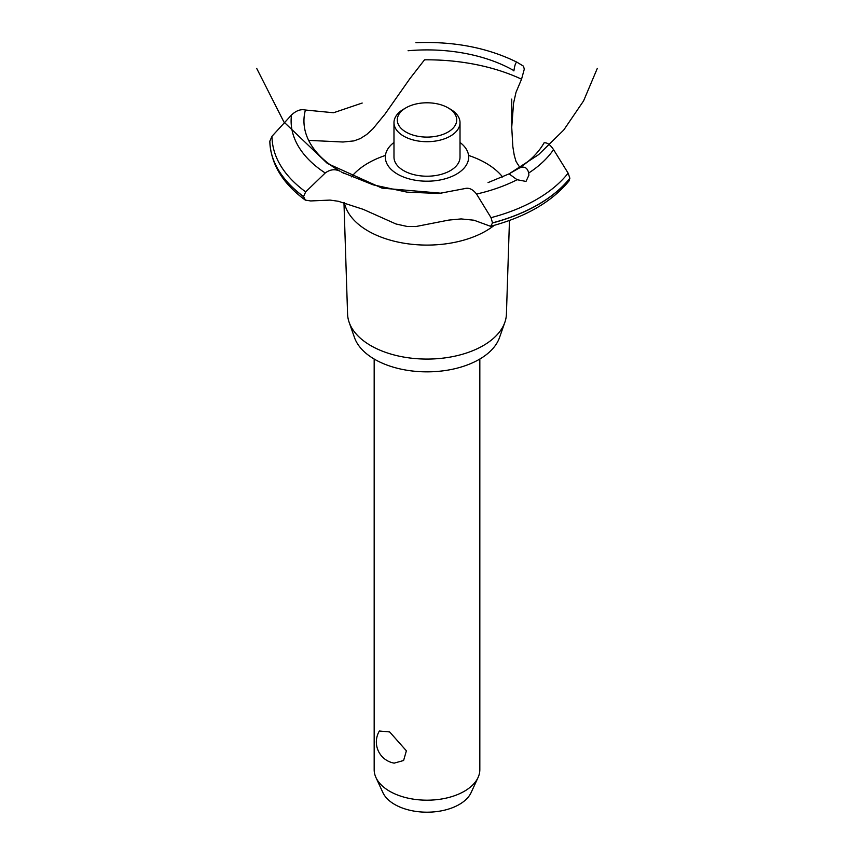 <?xml version="1.0" encoding="UTF-8"?>
<svg xmlns="http://www.w3.org/2000/svg" width="854" height="854" viewBox="0 0 854 854"><rect width="100%" height="100%" fill="white"/><g stroke="black" fill="none" stroke-linecap="round" stroke-linejoin="round"><path stroke-width="1.28" d="M374.169 359.032L374.169 769.678A52.831 30.498 0 0 0 375.952 777.535A52.831 30.498 0 0 0 389.648 791.252A52.831 30.498 0 0 0 440.717 799.141A52.831 30.498 0 0 0 478.048 777.535A52.831 30.498 0 0 0 479.831 769.678L479.831 359.032M379.368 731.013L389.648 731.931L406.376 750.805L403.6 760.508L394.174 763.134A21.467 21.467 0 0 1 379.368 731.013M478.048 777.535L471.088 792.64A45.625 26.335 180 0 1 438.839 811.289A45.625 26.335 180 0 1 394.74 804.479A45.625 26.335 180 0 1 382.912 792.64L375.952 777.535M509.464 220.46L506.422 314.069A79.433 45.86 180 0 1 504.863 322.3L499.494 337.618A73.967 42.7 180 0 1 448.361 370.038A73.967 42.7 180 0 1 374.703 359.342A73.967 42.7 180 0 1 354.506 337.618L349.137 322.3A79.433 45.86 180 0 1 347.578 314.069L343.959 202.547M504.863 322.3A79.433 45.86 180 0 1 449.941 357.121A79.433 45.86 180 0 1 370.828 345.646A79.433 45.86 180 0 1 349.137 322.3M494.263 225.328A83.212 48.037 180 0 1 485.841 231.018A83.212 48.037 180 0 1 368.159 231.018A83.212 48.037 180 0 1 344.354 202.644M351.506 176.853A83.212 48.037 180 0 1 368.159 163.082A83.212 48.037 180 0 1 385.442 155.428M468.558 155.428A83.212 48.037 180 0 1 485.841 163.082A83.212 48.037 180 0 1 502.611 176.992M308.636 140.376L343.009 142.01L353.962 140.899L360.356 138.551L366.761 134.452L372.878 128.858L385.026 114.041L409.877 78.675L424.523 59.823A149.909 86.553 180 0 1 521.548 79.198L516.019 92.285L513.553 103.249L511.727 127.225L512.848 146.728L514.225 155.161L516.019 161.459L519.905 167.533M397.537 174.152A41.665 24.061 180 0 1 393.982 142.469A41.665 24.061 0 0 0 397.537 174.152A41.665 24.061 0 0 0 454.499 175.219A41.665 24.061 0 0 0 460.018 142.469A41.665 24.061 180 0 1 456.463 174.152A41.665 24.061 180 0 1 397.537 174.152M513.894 70.914L513.927 70.658A123.051 71.042 180 0 0 408.073 50.749M362.181 103.046L333.54 112.749L305.412 110.017A123.051 71.042 180 0 0 339.903 171.131L340.106 171.248M518.57 168.398C523.908 165.761 527.292 167.299 528.711 173.02L528.893 175.219L526 181.432L517.108 179.724L509.091 173.874L518.666 168.345A123.051 71.042 180 0 0 544.073 142.832M488.05 182.607L509.091 173.874L538.596 154.649L563.757 130L583.592 100.868L597.298 68.416M464.843 188.563C468.921 187.464 472.828 189.289 476.553 194.05L491.029 217.663L492.523 222.969L490.602 226.321L473.981 220.215L461.128 218.923L448.766 220.086L415.823 226.545L407.006 226.427L395.978 223.983L363.26 209.358L338.312 201.266L330.071 200.092L310.675 200.946L305.316 200.114L303.565 196.548L305.689 191.862L325.225 172.988C330.06 169.412 334.981 168.814 339.988 171.184M490.602 226.321C525.733 216.98 551.887 201.832 569.074 180.877L569.864 178.208L568.134 173.148L553.531 149.61C550.211 144.614 547.04 142.351 544.019 142.853M342.635 172.593L373.219 184.859L407.016 192.139L438.924 193.484L464.725 188.606M513.916 70.765C514.748 65.021 515.784 62.182 517.044 62.246L523.438 66.142L524.303 69.11L521.548 79.198M415.919 42.7C453.933 41.195 487.623 47.707 517.012 62.225L517.044 62.246M303.565 196.666A157.168 90.737 180 0 1 269.832 141.177L272.02 136.245L291.513 115.002C296.199 110.561 300.854 108.917 305.486 110.049M450.346 109.152L448.008 107.807L450.346 109.152A33.018 19.066 180 0 1 460.018 122.634L460.018 157.147A33.018 19.066 180 0 1 439.639 174.76A33.018 19.066 180 0 1 403.654 170.629A33.018 19.066 180 0 1 393.982 157.147L393.982 122.634A33.018 19.066 180 0 1 403.654 109.152L405.992 107.807A29.719 17.155 0 0 0 405.992 132.071A29.719 17.155 0 0 0 448.008 132.071A29.719 17.155 0 0 0 448.008 107.807A29.719 17.155 0 0 0 405.992 107.807M460.018 122.634A33.018 19.066 180 0 1 439.639 140.248A33.018 19.066 180 0 1 403.654 136.117A33.018 19.066 180 0 1 393.982 122.634M517.108 179.724A135.882 78.451 180 0 1 476.553 194.05M568.134 173.148A154.98 89.478 180 0 1 536.579 199.452A154.98 89.478 180 0 1 491.029 217.663M553.531 149.61A135.882 78.451 180 0 1 528.711 173.02M569.864 178.208A157.168 90.737 180 0 1 538.137 204.544A157.168 90.737 180 0 1 492.523 222.862M569.864 178.315A157.168 90.737 180 0 1 538.137 204.65A157.168 90.737 180 0 1 492.523 222.969M303.565 196.548A157.168 90.737 180 0 1 269.832 141.07M305.689 191.862A154.98 89.478 180 0 1 272.02 136.245M325.225 172.988A135.882 78.451 180 0 1 291.513 115.002M256.702 68.416L283.902 121.962L327.338 163.434L382.048 188.136L441.849 193.271M341.354 171.974L344.386 173.608M511.727 127.225L511.727 99.096M305.316 200.114C282.546 183.45 270.729 163.808 269.832 141.188"/></g></svg>
